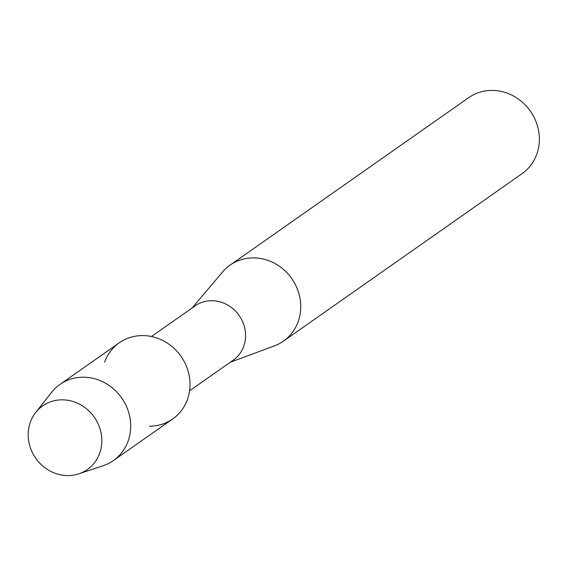 <?xml version="1.0" encoding="UTF-8"?>
<svg xmlns="http://www.w3.org/2000/svg" width="566" height="566" viewBox="0 0 566 566"><rect width="100%" height="100%" fill="white"/><g stroke="black" fill="none" stroke-linecap="round" stroke-linejoin="round"><path stroke-width="0.85" d="M62.034 399.829A38.877 35.757 -125.1 0 0 28.321 437.808A38.877 35.757 -125.1 0 0 67.998 475.589A38.877 35.757 -125.1 0 0 101.71 437.61A38.877 35.757 -125.1 0 0 62.034 399.829A38.877 35.757 -125.1 0 0 35.715 412.48A38.877 35.757 -125.1 0 0 32.715 453.232A38.877 35.757 -125.1 0 0 67.998 475.589A38.877 35.757 -125.1 0 0 78.78 473.841A38.877 35.757 -125.1 0 0 100.847 431.915A38.877 35.757 -125.1 0 0 62.034 399.829M149.544 426.198A46.504 42.775 -125.1 0 0 189.879 380.777A46.504 42.775 -125.1 0 0 142.413 335.574A46.504 42.775 -125.1 0 0 104.576 362.127M189.575 390.816L233.213 360.188A33.175 30.514 -125.1 0 0 243.486 323.865A33.175 30.514 -125.1 0 0 211.613 300.723A33.175 30.514 -125.1 0 0 195.1 305.888L151.462 336.508M230.242 362.275L274.503 345.84A46.44 42.719 -125.1 0 0 283.446 341.142A46.44 42.719 -125.1 0 0 297.829 290.287A46.44 42.719 -125.1 0 0 253.207 257.884A46.44 42.719 -125.1 0 0 230.086 265.121A46.44 42.719 -125.1 0 0 222.629 271.935L192.129 307.968M283.446 341.142L522.064 173.67A46.44 42.719 -125.1 0 0 536.448 122.815A46.44 42.719 -125.1 0 0 491.826 90.411A46.44 42.719 -125.1 0 0 468.712 97.649L230.086 265.121M78.78 473.841L103.125 465.74A46.504 42.775 -125.1 0 0 113.377 460.583A46.504 42.775 -125.1 0 0 127.782 409.65A46.504 42.775 -125.1 0 0 83.096 377.204A46.504 42.775 -125.1 0 0 59.946 384.448A46.504 42.775 -125.1 0 0 51.612 392.337L35.715 412.48M113.377 460.583L172.694 418.953A46.504 42.775 -125.1 0 0 187.098 368.02A46.504 42.775 -125.1 0 0 142.413 335.574A46.504 42.775 -125.1 0 0 119.256 342.819L59.946 384.448"/></g></svg>
